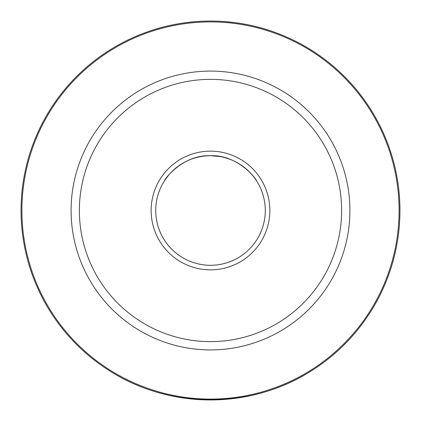 <?xml version="1.0" encoding="UTF-8"?>
<svg xmlns="http://www.w3.org/2000/svg" width="421" height="421" viewBox="0 0 421 421"><rect width="100%" height="100%" fill="white"/><g stroke="black" fill="none" stroke-linecap="round" stroke-linejoin="round"><path stroke-width="0.63" d="M269.54 30.486C270.298 30.991 245.869 21.15 210.5 21.05C175.231 21.134 150.623 31.001 151.46 30.486L151.46 30.486M151.786 30.375L155.538 29.196M157.891 28.502L162.774 27.16M309.372 372.101C250.158 408.933 170.842 408.933 111.628 372.101M168.037 175.894L164.364 180.962C164.89 178.457 183.603 154.533 210.5 155.717A54.783 54.783 0 0 1 257.941 237.891A54.783 54.783 0 0 1 163.059 237.891A54.783 54.783 0 0 1 210.5 155.717C237.507 154.565 256.089 178.472 256.636 180.962M256.557 180.846L255.563 179.351M252.932 175.846L249.116 171.647M243.48 166.758L236.87 162.485M228.998 158.938L224.53 157.549M220.067 156.559L211.11 155.723M210.5 21.05A189.45 189.45 0 0 1 399.95 210.5A189.45 189.45 0 0 1 210.5 399.95A189.45 189.45 0 0 1 21.05 210.5A189.45 189.45 0 0 1 210.5 21.05A189.45 189.45 0 0 1 399.95 210.5A189.45 189.45 0 0 1 210.5 399.95A189.45 189.45 0 0 1 21.05 210.5A189.45 189.45 0 0 1 210.5 21.05M210.5 151.155A59.345 59.345 0 0 1 261.894 240.175A59.345 59.345 0 0 1 159.106 240.175A59.345 59.345 0 0 1 210.5 151.155M210.5 21.908A188.592 188.592 0 0 1 373.827 304.799A188.592 188.592 0 0 1 47.173 304.799A188.592 188.592 0 0 1 210.5 21.908M210.5 71.091A139.409 139.409 0 0 1 331.232 280.207A139.409 139.409 0 0 1 89.768 280.207A139.409 139.409 0 0 1 210.5 71.091M210.5 79.364A131.136 131.136 0 0 1 324.065 276.065A131.136 131.136 0 0 1 96.935 276.065A131.136 131.136 0 0 1 210.5 79.364"/></g></svg>
